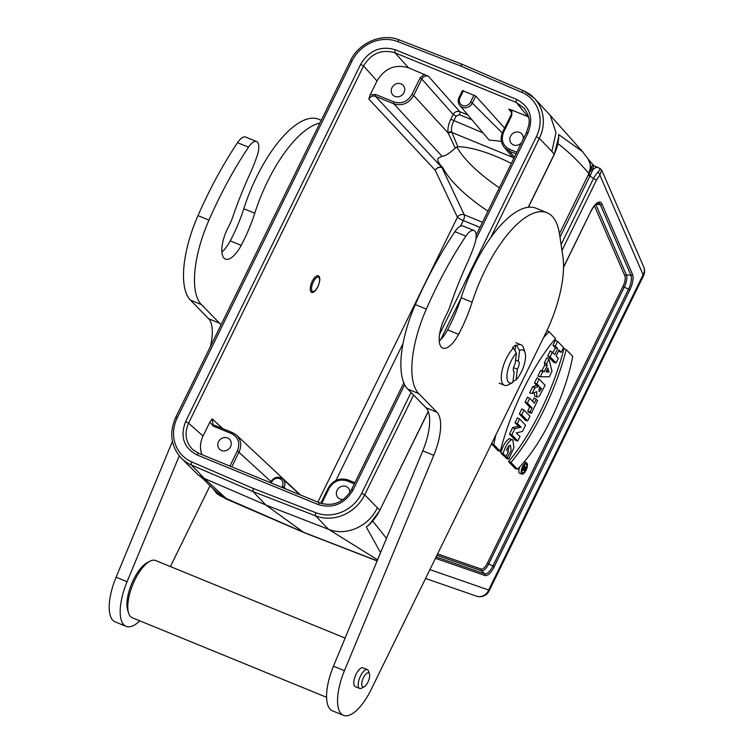 <?xml version="1.0" encoding="UTF-8"?>
<svg xmlns="http://www.w3.org/2000/svg" width="753" height="753" viewBox="0 0 753 753"><rect width="100%" height="100%" fill="white"/><g stroke="black" fill="none" stroke-linecap="round" stroke-linejoin="round"><path stroke-width="1.13" d="M588.197 159.128L594.004 165.848C593.609 165.509 593.185 166.837 592.733 169.839L591.312 168.7C592.018 166.008 592.62 164.803 593.119 165.086L594.004 165.848M456.789 146.92A82.416 26.929 -149.3 0 0 499.38 187.817M439.573 334.285L536.381 136.688A36.003 32.69 -43.9 0 0 521.867 92.403A2.579 1.007 113.3 0 1 523.636 90.821A2.579 1.007 113.3 0 1 523.768 90.915A38.582 35.024 136.1 0 1 534.263 98.172L550.274 115.407L555.987 132.669L551.864 151.419L539.327 138.364L490.721 237.572M528.258 207.244L554.227 154.252L551.864 151.419M554.142 154.421L554.227 154.252C557.418 147.616 558.877 141.037 558.613 134.523L582.53 151.607L588.074 158.949A15.455 13.799 145.2 0 1 588.554 173.162C578.916 161.688 568.543 151.711 557.436 143.221M593.722 165.688L598.164 167.524A15.606 6.071 112.3 0 1 598.202 167.543L601.647 169.98L599.906 175.204A12.923 5.026 112.3 0 0 596.442 180.174L561.983 250.504M598.164 167.524A15.606 6.071 112.3 0 0 592.715 169.858M592.696 169.877L590.474 175.091A15.578 6.062 112.3 0 0 589.91 176.07L559.987 237.214M561.098 244.621L593.543 178.405L588.215 174.988A17.121 6.664 -67.7 0 1 588.874 173.83L591.312 168.7M593.543 178.405L596.442 180.174M593.58 178.423A15.493 6.033 -67.7 0 1 597.778 172.362C600.037 169.66 600.715 168.296 599.812 168.267M588.074 158.949L590.634 165.029L590.437 170.677M597.778 172.362A2.579 1.685 43.6 0 1 599.906 175.204L643.1 274.732A10.307 8.876 156.5 0 0 643.768 267.033L601.685 170.074M487.944 211.16A82.416 26.929 30.7 0 1 443.084 168.088L442.952 167.9C438.623 163.401 437.022 160.144 438.152 158.121L442.011 156.238L393.828 103.82L375.455 96.299L441.889 167.467A2.579 0.998 -67.7 0 1 442.002 167.637C439.206 166.846 436.947 167.693 435.206 170.178C436.872 167.58 439.093 166.677 441.87 167.458L442.952 167.9M508.736 459.123L507.334 457.673L511.108 450.332L510.459 445.211L508.821 445.851L506.543 449.757L508.303 451.838L505.997 456.544L503.776 455.913L500.773 452.798C502.938 445.597 505.818 440.872 509.405 438.594L512.868 439.921L513.932 447.668L508.736 459.123L506.487 458.483L504.952 456.883L505.31 456.346M507.974 451.489L509.122 445.588M515.014 422.744L517.424 417.83L519.589 418.997L525.538 425.191L522.488 431.413L516.229 432.937L520.003 436.476L517.782 441.013L515.56 440.383L509.48 434.057L512.661 427.563L518.525 426.207L515.014 422.744L517.377 423.515L519.589 418.997M519.316 413.971L521.82 408.86L523.984 410.027L529.933 416.221L527.627 420.927L525.396 420.296L519.316 413.971L521.678 414.743L523.984 410.027M532.55 401.264L534.159 397.979L537.633 400.502L531.392 413.246L529.161 412.616L527.721 411.119L529.688 407.1L525.048 402.271L527.561 397.151L529.717 398.318L534.357 403.147L536.324 399.146M534.47 383.032L536.983 377.912L539.148 379.079L545.097 385.272L539.496 395.843L537.36 397.113L536.635 396.624L536.823 391.598L532.06 393.546L529.623 392.925L532.672 386.713L536.682 385.338L534.47 383.032L536.833 383.804L539.148 379.079M537.2 397.076L534.922 396.389L534.009 392.755M552.966 352.658L555.328 347.83L552.937 345.345L555.45 340.215L557.615 341.382L563.555 347.575L561.249 352.3L558.481 351.105M561.249 352.3L559.027 349.994L556.119 355.934L558.331 358.249L556.015 362.965L553.794 362.334L547.713 356.009L550.217 350.889L554.782 354.541L557.691 348.601L555.328 347.83M543.525 337.673L549.031 331.706L555.535 338.502C532.39 365.864 510.628 410.62 500.265 451.329L498.091 450.746L491.493 443.884M508.539 461.617L515.193 468.573L517.452 469.232C541.313 445.409 565.061 397.047 572.732 356.395L566.218 349.618L564.006 348.404C553.681 389.226 531.778 434.283 508.539 461.617L510.948 462.446L517.452 469.232M519.786 466.822A6.269 2.438 112.3 0 0 519.815 473.402L522.093 474.098A6.043 2.353 112.3 0 0 526.479 469.364A6.043 2.353 112.3 0 0 526.667 462.926A6.043 2.353 112.3 0 0 522.544 466.653A6.043 2.353 112.3 0 0 522.093 474.098M526.667 462.926L524.559 461.815A6.269 2.438 112.3 0 0 524.276 461.721M544.871 364.866L544.334 362.908L546.81 357.844L548.937 359.087L551.987 371.201L549.266 376.764L540.268 376.792L537.868 376.105L540.607 370.514L542.066 370.589L544.871 364.866L547.205 365.685L546.669 363.727L544.334 362.908M523.203 139.183A7.059 6.41 -43.9 0 0 521.641 133.78A7.059 6.41 -43.9 0 0 512.115 134.043A7.059 6.41 -43.9 0 0 511.466 143.55A7.059 6.41 -43.9 0 0 513.49 144.924A7.059 6.41 -43.9 0 0 521.405 142.854M510.882 115.491L510.826 115.36C511.739 114.24 511.607 112.573 510.412 110.362L508.727 109.119L511.918 110.107L527.815 116.611L516.351 102.493L395.033 52.823C381.733 48.945 371.248 53.331 363.548 65.982L188.57 423.158C184.156 433.502 185.605 442.359 192.919 449.729L198.538 453.278M528.512 116.913L527.815 116.611M394.92 96.393A7.059 6.41 -43.9 0 0 403.316 93.739A7.059 6.41 -43.9 0 0 403.081 85.24A7.059 6.41 -43.9 0 0 393.555 85.513A7.059 6.41 -43.9 0 0 392.906 95.019A7.059 6.41 -43.9 0 0 394.92 96.393M404.681 384.67L353.063 490.034C344.545 504.002 332.948 508.849 318.265 504.576L196.947 454.916C183.685 447.743 179.92 436.608 185.652 421.501L360.631 64.325C369.139 50.357 380.736 45.509 395.419 49.783A2.579 0.998 112.3 0 0 395.033 52.823L408.484 67.77L428.41 76.241C425.614 75.422 423.402 76.345 421.793 79.018L413.708 95.499C408.841 103.481 402.215 106.248 393.828 103.82A1.544 0.602 112.3 0 1 394.054 101.984C401.613 104.187 407.571 101.693 411.957 94.502L420.033 78.02L424.391 74.274M408.484 67.77C395.203 63.901 384.708 68.288 377.008 80.929L370.194 94.84L375.691 94.464L394.054 101.984M349.825 492.594A7.059 6.41 -43.9 0 0 348.178 487.859A7.059 6.41 -43.9 0 0 338.652 488.123A7.059 6.41 -43.9 0 0 338.003 497.639A7.059 6.41 -43.9 0 0 340.027 499.004A7.059 6.41 -43.9 0 0 343.377 499.408M221.467 450.473A7.059 6.41 -43.9 0 0 229.853 447.819A7.059 6.41 -43.9 0 0 229.618 439.319A7.059 6.41 -43.9 0 0 220.092 439.592A7.059 6.41 -43.9 0 0 219.443 449.099A7.059 6.41 -43.9 0 0 221.467 450.473M229.91 466.098L237.402 450.821C240.348 443.046 238.409 437.324 231.585 433.634L213.212 426.113L209.861 422.113L203.046 436.034C200.091 442.322 199.714 448.524 201.908 454.633M312.194 281.283C314.368 277.17 316.439 275.316 318.397 275.73C320.458 277.443 320.27 281.161 317.832 286.902C315.648 291.016 313.587 292.861 311.629 292.446C309.568 290.733 309.756 287.015 312.194 281.283M209.861 422.113L212.167 418.828L213.024 424.372M317.87 502.11L457.419 217.241L435.206 170.178L368.829 99.057L370.194 94.84M413.585 395.033L364.678 494.853L379.823 510.242L428.231 411.43M377.582 559.827L328.534 529.303L265.903 505.028L252.952 491.549L191.413 465.006L204.355 478.475L227.039 499.267A24.171 9.412 112.3 0 0 227.585 499.597L224.855 497.94M304.57 532.823A25.753 10.024 -67.7 0 1 304.438 532.776A25.753 10.024 -67.7 0 1 304.306 532.719A25.753 10.024 -67.7 0 1 303.544 532.286L265.903 505.028L204.345 478.466L198.161 474.955L180.927 457.749A38.582 35.024 136.1 0 0 191.413 465.006A2.579 1.007 -66.7 0 1 191.827 461.956L253.328 488.49L252.952 491.549L315.601 515.843A2.579 0.998 -68.8 0 1 315.94 512.765A36.003 32.69 -43.9 0 0 361.741 493.177L411.072 392.464M304.306 532.719L225.636 498.75M224.168 497.949L223.425 497.159M227.585 499.597L223.726 497.385C206.623 484.292 205.795 479.99 198.161 474.945M377.225 507.908C368.923 526.375 345.891 536.541 328.534 529.303L315.601 515.843A38.582 35.024 136.1 0 0 364.678 494.853L361.741 493.177M380.547 552.655L366.325 527.025C372.02 522.46 376.519 516.869 379.823 510.242L428.297 411.59M462.521 90.642L475.764 96.064L504.595 128.076M442.011 156.238C444.628 156.445 449.033 153.725 455.226 148.077L448.261 133.093C447.386 129.45 448.233 124.838 450.802 119.256L453.165 114.418L456.102 116.084L453.73 120.913C451.678 125.384 451.009 129.083 451.734 132.001L457.824 146.675A82.416 26.929 30.7 0 1 511.325 163.42M475.764 96.064L472.31 103.114A7.765 7.05 136.1 0 1 459.829 105.486L489.083 140.02L501.394 141.357M232.526 432.655L214.332 425.2A1.544 0.602 112.3 0 0 214.247 425.144L214.172 425.134M420.033 78.02L421.793 79.018L453.165 114.418C454.803 111.773 457.015 110.851 459.801 111.66L467.848 114.945M476.15 235.237L526.479 132.509C529.001 124.443 531.872 120.028 524.446 108.498L516.351 102.493A2.579 0.998 112.3 0 1 516.737 99.443C529.999 106.615 533.764 117.75 528.041 132.857L475.887 239.313M516.021 153.838L509.263 151.071L504.359 147.55L502.816 145.301M231.585 433.634A1.544 0.602 112.3 0 1 232.621 432.674A1.544 0.602 112.3 0 1 232.696 432.721L236.621 435.225C241.054 439.893 241.892 445.418 239.153 451.819L231.783 466.869M455.226 148.077L457.824 146.675M411.957 94.502L413.708 95.499L448.261 133.093A2.579 2.118 162.4 0 1 451.734 132.001M371.22 522.761L369.751 524.22M558.434 140.077L558.717 136.98L554.293 154.393L528.408 207.226M558.717 136.914L558.575 139.399M462.229 64.372L460.365 65.878L397.753 41.603A36.003 32.69 -43.9 0 0 351.952 61.181L177.303 417.68A36.003 32.69 -43.9 0 0 191.827 461.956M566.218 349.618C555.855 390.327 534.093 435.074 510.948 462.446M549.031 331.706L546.904 330.576M500.265 451.329L493.752 444.543L491.427 443.818M493.752 444.543L495.794 435.093M522.29 472.649A4.697 1.826 112.3 0 0 522.488 472.799A4.697 1.826 112.3 0 0 526.018 469.175A4.697 1.826 112.3 0 0 526.036 464.121A4.697 1.826 112.3 0 0 522.959 467.067A4.697 1.826 112.3 0 0 522.29 472.649M521.876 471.171A4.471 1.741 112.3 0 0 522.686 470.211M524.399 465.881A4.471 1.741 112.3 0 0 524.465 464.846M556.015 362.965L550.076 356.771L547.713 356.009M550.076 356.771L552.382 352.056M557.691 348.601L555.3 346.107L552.937 345.345M555.3 346.107L557.615 341.382M549.078 372.095L547.855 368.01L546 371.794L549.078 372.095L546.556 370.655M546.669 363.727L548.937 359.087M540.268 376.792L542.791 371.634L540.607 370.514M542.791 371.634L544.259 371.7L542.066 370.589M544.259 371.7L547.205 365.685M539.204 387.955L541.558 388.717L540.136 387.24L538.997 389.762L539.233 391.729L541.558 388.717M532.06 393.546L534.875 387.804L532.672 386.713M534.875 387.804L539.233 386.298L536.682 385.338M539.233 386.298L536.833 383.804M531.392 413.246L530.074 411.882L527.721 411.119M530.074 411.882L532.051 407.872L529.688 407.1M532.051 407.872L527.411 403.043L525.048 402.271M527.411 403.043L529.717 398.318M527.627 420.927L521.678 414.743M517.782 441.013L511.833 434.82L509.48 434.057M511.833 434.82L514.854 428.655L512.661 427.563M514.854 428.655L521.132 427.205L518.525 426.207M521.132 427.205L517.377 423.515M505.997 456.544L503.108 453.541C505.272 446.482 508.077 441.87 511.541 439.705L512.868 439.921M507.334 457.673L504.952 456.883M503.108 453.541L500.773 452.798M525.387 468.15L524.333 469.58L524.841 467.585L525.387 468.15L524.681 467.914M524.436 465.9L525.961 467.491L524.926 469.618A1.525 0.593 -67.7 0 1 523.919 470.578A1.525 0.593 -67.7 0 1 524.069 468.62L522.667 469.524L524.766 467.5L523.843 465.58M522.667 469.524L522.111 469.392M523.081 468.667L522.422 468.357M524.766 467.5L523.053 466.888M524.032 466.738L523.269 466.484M214.116 489.591L219.678 495.521A15.606 6.071 -67.7 0 1 218.398 493.29M223.283 497.055L220.092 495.756A2.579 1.421 117.2 0 1 219.97 495.7A2.579 1.421 117.2 0 1 219.848 495.625L221.344 496.359A2.579 0.612 113.1 0 0 221.391 496.387L220.083 495.756M221.391 496.387A2.579 0.612 113.1 0 0 221.401 496.387L216.704 493.507L212.854 488.415M590.597 170.442L592.112 171.609M314.086 291.279A7.728 3.003 112.3 0 0 318.35 285.453A7.728 3.003 112.3 0 0 319.394 278.318A7.728 3.003 112.3 0 0 318.924 277.462A7.728 3.003 112.3 0 0 312.42 284.135A7.728 3.003 112.3 0 0 314.086 291.279L312.74 291.985A9.017 3.511 -67.7 0 1 311.347 292.296M318.114 275.645A9.017 3.511 -67.7 0 1 318.378 275.871A9.017 3.511 -67.7 0 1 318.933 276.869L319.394 278.318M514.977 350.672L515.636 345.166A21.893 8.518 -67.7 0 0 512.473 347.717L513.348 348.074L516.436 353.025A17.771 6.918 112.3 0 0 507.136 373.78A17.771 6.918 112.3 0 0 512.84 382.477A17.771 6.918 112.3 0 0 512.878 382.458L514.177 371.737A5.666 2.203 -67.7 0 1 514.092 371.709A5.666 2.203 -67.7 0 1 515.137 363.746L516.436 353.025M515.579 360.075L518.309 361.195A5.666 2.203 -67.7 0 1 518.384 361.224A5.666 2.203 -67.7 0 1 517.885 368.179A5.666 2.203 -67.7 0 1 517.339 369.186L516.04 379.907A17.771 6.918 112.3 0 0 525.048 352.668A17.771 6.918 112.3 0 0 519.608 350.474L518.309 361.195M519.608 350.474L516.52 345.523L515.636 345.166M517.339 369.186L513.546 367.633M512.991 381.517L516.04 379.907M513.348 348.074A21.893 8.518 112.3 0 0 502.788 367.784A21.893 8.518 112.3 0 0 503.211 384.444A21.893 8.518 112.3 0 0 504.435 385.291A21.893 8.518 112.3 0 0 508.539 384.755L512.84 382.477M525.048 352.668L523.58 348.027A21.893 8.518 112.3 0 0 521.02 344.77A21.893 8.518 112.3 0 0 516.52 345.523M345.119 638.092L155.645 560.524A30.911 12.029 112.3 0 0 149.847 561.277A30.911 12.029 112.3 0 0 132.801 584.573A30.911 12.029 112.3 0 0 128.622 613.13A30.911 12.029 112.3 0 0 130.542 616.575A30.911 12.029 112.3 0 0 132.227 617.733L326.595 697.306M149.847 561.277L147.155 562.707A28.332 11.022 112.3 0 0 131.53 584.055A28.332 11.022 112.3 0 0 127.699 610.231L128.622 613.13M473.938 230.503L462.963 226.013A15.455 6.015 112.3 0 0 454.887 231.67A206.04 80.185 112.3 0 0 415.345 304.598A77.267 30.073 112.3 0 0 407.787 389.103L425.982 407.712A41.208 16.039 -67.7 0 1 422.781 450.84L333.466 666.198A41.208 16.039 112.3 0 0 332.515 710.86L343.49 715.35A41.208 16.039 112.3 0 0 371.078 689.682L545.596 333.438A77.267 30.073 112.3 0 0 562.868 256.415L559.526 234.127A92.723 36.088 112.3 0 0 546.979 212.704A92.723 36.088 112.3 0 0 472.131 302.226A77.267 30.073 -67.7 0 1 458.568 334.36A24.981 9.723 -67.7 0 1 442.783 348.093A24.981 9.723 -67.7 0 1 446.011 315.432A25.753 10.024 112.3 0 0 450.209 305.756A180.287 70.161 -67.7 0 1 467.208 263.117A77.267 30.073 112.3 0 0 474.465 244.913A15.455 6.015 112.3 0 0 473.938 230.503A15.455 6.015 112.3 0 0 465.872 236.16A206.04 80.185 112.3 0 0 426.32 309.097A77.267 30.073 112.3 0 0 418.762 393.593L436.956 412.211A41.208 16.039 -67.7 0 1 433.756 455.33L344.441 670.688A41.208 16.039 112.3 0 0 343.49 715.35M546.979 212.704L536.004 208.204A92.723 36.088 112.3 0 0 461.147 297.727A77.267 30.073 -67.7 0 1 447.593 329.87A24.981 9.723 -67.7 0 1 439.263 341.043M369.45 674.01L368.537 671.111A10.175 3.963 112.3 0 0 367.351 669.596L362.955 667.798A10.175 3.963 112.3 0 0 356.141 674.133A10.175 3.963 112.3 0 0 354.691 686.247A10.175 3.963 112.3 0 0 355.247 686.632L359.642 688.43A10.175 3.963 112.3 0 0 361.544 688.176L364.236 686.755A7.596 2.956 112.3 0 0 368.424 681.032A7.596 2.956 112.3 0 0 369.45 674.01A7.596 2.956 112.3 0 0 363.934 676.749A7.596 2.956 112.3 0 0 362.4 686.661A7.596 2.956 112.3 0 0 364.236 686.755M367.351 669.596A10.175 3.963 112.3 0 0 360.16 676.731A10.175 3.963 112.3 0 0 359.087 688.044A10.175 3.963 112.3 0 0 359.642 688.43M319.893 123.078A92.723 36.088 112.3 0 0 254.759 213.24A77.267 30.073 -67.7 0 1 241.205 245.384A24.981 9.723 -67.7 0 1 225.42 259.107A24.981 9.723 -67.7 0 1 228.639 226.455A25.753 10.024 112.3 0 0 232.846 216.779A180.287 70.161 -67.7 0 1 249.845 174.131A77.267 30.073 112.3 0 0 257.102 155.937A15.455 6.015 112.3 0 0 256.575 141.526A15.455 6.015 112.3 0 0 248.509 147.183A206.04 80.185 112.3 0 0 208.958 220.111A77.267 30.073 112.3 0 0 201.399 304.607L219.594 323.225A41.208 16.039 -67.7 0 1 220.949 325.042M179.261 455.876L127.078 581.711A41.208 16.039 112.3 0 0 126.127 626.364A41.208 16.039 112.3 0 0 139.842 620.849M170.423 566.576L210.04 485.704M256.575 141.526L245.6 137.027A15.455 6.015 112.3 0 0 237.524 142.684A206.04 80.185 112.3 0 0 197.983 215.622A77.267 30.073 112.3 0 0 190.424 300.118L208.619 318.735A41.208 16.039 -67.7 0 1 210.379 346.625M321.258 120.301L318.641 119.228A92.723 36.088 112.3 0 0 243.784 208.741A77.267 30.073 -67.7 0 1 230.23 240.885A24.981 9.723 -67.7 0 1 221.9 252.067M172.428 441.399L116.103 577.212A41.208 16.039 112.3 0 0 115.143 621.874L126.127 626.364M643.57 275.664A10.307 1.61 -153.9 0 0 643.1 274.732L488.65 590.004A10.307 9.488 109.1 0 1 476.489 596.141L476.489 596.141A10.307 10.307 0 0 0 489.121 590.945L643.57 275.664A10.307 10.307 0 0 0 643.768 267.033M590.474 175.091A1.544 0.518 -149.1 0 1 588.874 173.83A8.49 3.304 112.3 0 0 588.554 173.162M443.084 168.088L441.992 167.637L464.253 214.812L482.494 222.276M429.888 569.626L488.65 590.004A10.307 1.61 26.1 0 1 489.121 590.945M563.526 267.146L591.067 210.925A13.959 5.431 -67.7 0 1 601.854 203.799L632.492 274.365A13.959 5.431 -67.7 0 1 629.819 289.943L494.213 566.755A13.959 5.431 -67.7 0 1 484.97 575.49L435.432 558.312M372.735 521.104L386.477 538.376M437.568 553.944L481.158 569.061A9.45 3.68 112.3 0 0 487.407 563.14L623.023 286.328A9.45 3.68 112.3 0 0 624.83 275.786L594.456 205.823M511.918 110.107L511.758 115.567L503.682 132.057C500.736 139.823 502.675 145.555 509.499 149.245L516.812 152.238M354.334 483.887L347.02 480.894C339.471 478.692 333.504 481.186 329.127 488.368L321.682 503.578M377.008 80.929L363.548 65.982L360.631 64.325M185.652 421.501L188.57 423.158L203.046 436.034M212.167 418.828L222.794 428.645M460.949 298.348L440.703 339.688M377.168 560.816L303.544 532.286L223.726 497.385M521.867 92.403L460.365 65.878M253.328 488.49L315.94 512.765M395.419 49.783L516.737 99.443M462.097 64.278L523.636 90.821L534.263 98.172A38.582 35.024 136.1 0 1 539.327 138.364L536.381 136.688M595.821 204.392L600.292 204.618A12.509 4.866 112.3 0 0 598.249 203.065C596.8 204.232 596.555 201.597 591.143 211.066L591.067 210.925M595.783 204.43L626.392 274.958L630.92 275.193L600.292 204.618A1.544 1.327 -23.5 0 0 601.854 203.799M624.83 275.786A1.544 1.327 -23.5 0 1 626.392 274.958A10.9 4.245 -67.7 0 1 624.303 287.119L628.529 289.143A12.509 4.866 112.3 0 0 630.92 275.193A1.544 1.327 -23.5 0 0 632.492 274.365M623.023 286.328L624.303 287.119L488.697 563.931L492.923 565.955L628.529 289.143L629.819 289.943M487.407 563.14L488.697 563.931A10.9 4.245 -67.7 0 1 481.487 570.755L484.64 573.786A12.509 4.866 112.3 0 0 492.923 565.955L494.213 566.755M481.158 569.061A1.544 1.421 -70.9 0 0 481.487 570.755L436.909 555.3M436.1 556.947L484.64 573.786A1.544 1.421 -70.9 0 1 484.97 575.49M559.451 233.684L588.215 174.988M428.41 76.241L459.801 111.66A2.579 0.998 -67.7 0 1 459.415 114.701L456.102 116.084M511.278 112.206L508.727 109.119M471.999 119.849L459.415 114.701M450.802 119.256L483.087 132.933M512.84 157.415L451.913 132.472A2.579 2.203 -24.5 0 0 448.506 133.648M509.499 149.245A1.544 0.602 -67.7 0 0 509.263 151.071L514.431 157.085M328.252 488.292L328.186 488.16C333.014 480.207 339.631 477.458 348.055 479.925A1.544 0.602 112.3 0 1 348.14 479.981L354.898 482.748M479.99 227.397L463.264 220.554L460.516 226.173M403.062 343.453L335.942 480.47M270.911 481.544L237.402 450.821M502.26 132.933L472.31 103.114L470.559 102.116L474.032 95.038M463.424 90.689L459.951 97.777A6.222 5.647 -43.9 0 0 462.549 105.458A6.222 5.647 -43.9 0 0 470.559 102.116M285.669 488.923L284.079 487.342L283.702 488.123M270.835 481.92L270.779 481.798C274.148 476.884 278.149 475.943 282.77 478.974A7.765 7.05 136.1 0 1 284.079 487.342L282.328 486.353A6.222 5.647 -43.9 0 0 279.73 478.663A6.222 5.647 -43.9 0 0 271.72 482.005L271.231 483.012M281.829 487.351L282.328 486.353M375.691 94.464A1.544 0.602 112.3 0 0 375.455 96.299C372.65 95.471 370.438 96.393 368.829 99.057M457.419 217.241A5.149 4.386 154.7 0 1 464.253 214.812A5.149 2.005 -67.7 0 1 463.264 220.554A5.149 0.809 26.1 0 1 457.419 217.241M320.778 503.277L328.186 488.16L329.127 488.368M354.898 482.729L348.055 479.925A1.544 0.602 112.3 0 0 347.02 480.894M300.438 494.975L236.621 435.225L232.621 432.674L214.247 425.153A1.544 0.602 112.3 0 0 213.212 426.113M502.806 131.973L503.682 132.057M504.35 147.522C500.717 142.863 500.18 137.639 502.75 131.841L510.826 115.36L511.758 115.567M459.951 97.777L459.01 97.561L462.474 90.501M270.355 482.654L270.779 481.798L271.72 482.005M590.992 211.094L563.526 267.437M528.041 132.857L526.479 132.5M198.792 453.391A2.579 0.998 112.3 0 0 198.66 453.306A2.579 0.998 112.3 0 0 196.947 454.916M353.063 490.034L351.5 489.685L403.843 382.835M320.119 503.051A2.579 0.998 112.3 0 0 319.987 502.976A2.579 0.998 112.3 0 0 318.265 504.576M399.579 40.078A2.579 0.998 111.2 0 0 399.429 39.975A2.579 0.998 111.2 0 0 397.753 41.603M462.078 64.269L399.429 39.975C382.025 32.708 358.776 42.657 350.39 60.833L351.952 61.181M350.39 60.833L175.741 417.322L177.303 417.68M511.541 439.705L509.405 438.594M524.973 468.997L524.304 468.714M224.978 498.43L224.46 497.893M221.344 496.359L223.547 497.291M465.872 236.16L454.887 231.67M426.32 309.097L415.345 304.598M418.762 393.593L407.787 389.103M436.956 412.211L425.982 407.712M433.756 455.33L422.781 450.84M344.441 670.688L333.466 666.198M472.131 302.226L461.147 297.727M458.568 334.36L447.593 329.87M248.509 147.183L237.524 142.684M208.958 220.111L197.983 215.622M201.399 304.607L190.424 300.118M219.594 323.225L208.619 318.735M127.078 581.711L116.103 577.212M254.759 213.24L243.784 208.741M241.205 245.384L230.23 240.885M550.283 115.407L582.521 151.598M377.121 560.938L304.438 532.776M282.77 478.974L299.986 494.787M513.753 158.478L504.341 147.522M459.01 97.561C457.73 100.488 457.993 103.123 459.829 105.486M369.281 524.662L379.898 510.383M351.5 489.685C343.688 502.42 333.193 506.844 319.987 502.976L198.67 453.315L192.928 449.71M175.741 417.322C169.067 432.561 170.799 446.04 180.927 457.749M523.919 470.578L521.98 469.994M425.549 578.473L476.489 596.141M368.801 525.105L369.384 524.568M499.164 383.126L504.435 385.291M515.749 342.615L521.02 344.77"/></g></svg>
